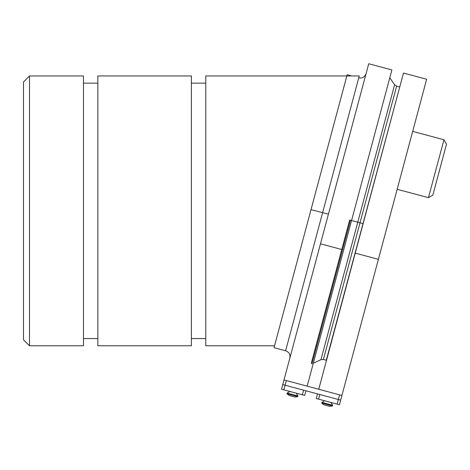 <?xml version="1.0" encoding="UTF-8"?>
<svg xmlns="http://www.w3.org/2000/svg" width="470" height="470" viewBox="0 0 470 470"><rect width="100%" height="100%" fill="white"/><g stroke="black" fill="none" stroke-linecap="round" stroke-linejoin="round"><path stroke-width="0.7" d="M339.434 404.735L340.68 400.105L338.359 399.482L340.68 400.105L339.434 404.735L316.269 398.531L317.509 393.895M305.929 390.793L304.689 395.429L302.369 394.806L303.614 390.171L285.079 385.206L338.359 399.482L319.829 394.518L318.584 399.147M343.646 250.022L391.898 69.942L307.169 386.158L284.003 379.954L282.764 384.583L285.079 385.206L282.764 384.583L281.518 389.219L302.369 394.806M274.545 345.767L205.772 345.767L205.772 75.952L359.25 75.952L285.613 350.773L274.034 347.671L347.16 74.754L311.011 209.661L328.43 214.15L365.848 74.513M347.019 75.282L346.901 75.723M331.961 200.96L334.293 192.259M334.299 192.236L337.771 179.282M342.254 162.561L345.474 150.553M345.479 150.523L347.553 142.786M352.412 124.65L361.506 90.716M341.766 249.517L320.481 243.812L368.733 63.738L284.003 379.954M191.384 210.86L191.384 75.952L97.848 75.952L97.848 345.767L191.384 345.767L191.384 210.86M29.498 345.767L83.46 345.767L83.46 75.952L29.498 75.952L29.498 345.767L23.5 339.769L23.5 81.95L29.498 75.952M443.956 139.755L428.44 197.67L432.846 195.126L446.5 144.161L443.956 139.755L412.684 131.377M283.839 389.841L286.318 380.571L339.604 394.847L337.119 404.118M340.68 400.105L341.919 395.47L318.754 389.266L403.483 73.044L355.232 253.124L378.397 259.334L426.648 79.254L341.919 395.47M311.968 363.868L350.461 220.23L349.674 220.019L311.269 363.334M397.273 96.209L355.232 253.124M289.92 391.469L287.129 393.079L297.898 395.969L296.288 393.179L297.898 395.969L297.727 396.604L297.898 395.969M286.959 393.719L297.727 396.604A11.392 11.392 0 0 1 294.655 396.956L289.444 395.558A11.392 11.392 0 0 1 286.959 393.719L287.129 393.079L286.959 393.719A11.392 11.392 0 0 0 286.959 393.719M324.664 400.781L321.88 402.39L332.648 405.275L331.039 402.485M327.637 405.792L324.194 404.87A11.392 11.392 0 0 1 321.703 403.031L332.478 405.916L332.648 405.275M327.196 405.675L329.405 406.262A11.392 11.392 0 0 0 332.478 405.916M313.308 363.245L320.94 359.691L323.389 359.474L326.28 360.249L399.688 87.197M363.134 223.626L360.014 222.792L396.639 86.11L399.529 86.88M323.389 359.474L360.014 222.792L357.782 222.192L394.624 84.694L396.639 86.11M320.94 359.691L357.782 222.192L350.461 220.23M347.16 74.754L351.636 75.952M358.739 77.856C362.352 78.455 364.796 77.045 366.083 73.62M368.733 63.738L391.898 69.942M285.613 350.773C289.038 352.059 290.454 354.503 289.855 358.116M205.772 83.149L191.384 83.149M205.772 338.57L191.384 338.57M97.848 83.149L83.46 83.149M97.848 338.57L83.46 338.57M428.44 197.67L397.162 189.292M326.28 360.249L326.574 360.079M389.795 77.797L394.624 84.694M426.648 79.254L403.483 73.044M324.194 404.87A11.392 11.392 0 0 1 321.703 403.031L321.88 402.39"/></g></svg>
